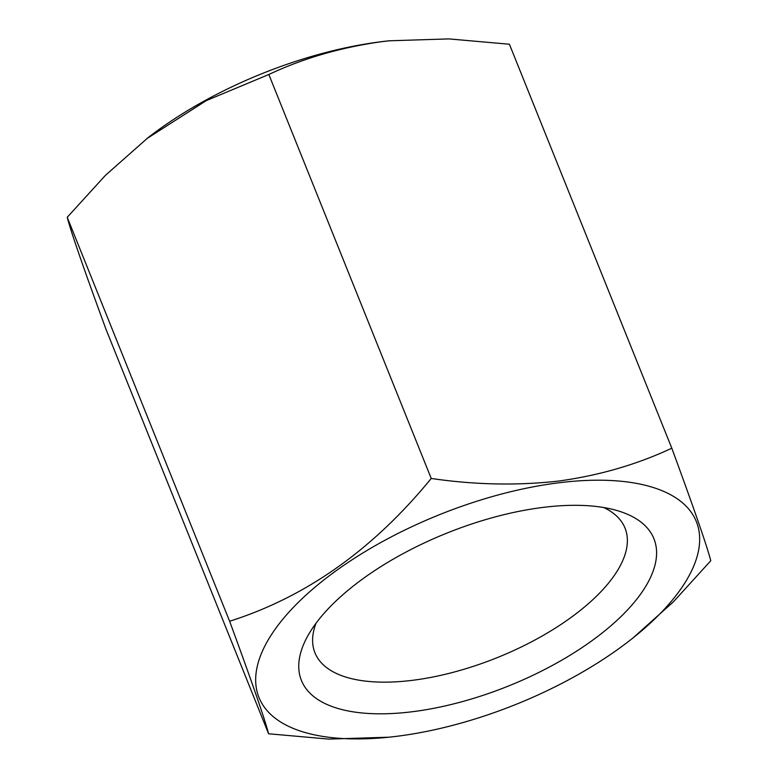 <?xml version="1.0" encoding="UTF-8"?>
<svg xmlns="http://www.w3.org/2000/svg" width="778" height="778" viewBox="0 0 778 778"><rect width="100%" height="100%" fill="white"/><g stroke="black" fill="none" stroke-linecap="round" stroke-linejoin="round"><path stroke-width="1.17" d="M412.603 711.695A189.968 82.429 158.1 0 0 621.826 615.748A189.968 82.429 158.1 0 0 617.324 510.631A189.968 82.429 158.1 0 0 542.723 507.441A189.968 82.429 158.1 0 0 308.389 634.829A189.968 82.429 158.1 0 0 412.603 711.695M316.024 623.236A167.105 72.51 158.1 0 0 314.934 652.781A167.105 72.51 158.1 0 0 412.758 680.283A167.105 72.51 158.1 0 0 569.632 618.481A167.105 72.51 158.1 0 0 625.026 528.126A167.105 72.51 158.1 0 0 603.786 507.548M558.38 482.846A235.695 102.268 158.1 0 0 272.495 633.068A235.695 102.268 158.1 0 0 388.874 737.204A235.695 102.268 158.1 0 0 396.945 736.28A235.695 102.268 158.1 0 0 630.092 640.236A235.695 102.268 158.1 0 0 558.38 482.846M388.874 737.204L328.724 739.1L268.585 733.771C264.997 719.65 252.004 682.131 229.627 621.243C306.017 597.047 373.226 549.453 431.226 478.451C474.726 484.859 517.195 485.725 558.643 481.057C599.206 475.484 636.919 464.534 671.803 448.196C694.122 508.909 707.105 546.419 710.771 560.734L673.301 601.939L632.884 638.048M671.803 448.196L509.415 44.239L448.818 38.9L389.126 40.806A235.695 102.268 158.1 0 0 381.055 41.74A235.695 102.268 158.1 0 0 147.908 137.784L105.4 175.381L67.229 217.286C70.827 231.406 83.82 268.925 106.197 329.814L268.585 733.771M390.235 40.699L381.998 41.642C340.968 47.341 303.255 58.292 268.838 74.493L206.267 100.625L146.75 138.678M67.229 217.286L229.627 621.243M268.838 74.493L431.226 478.451M630.092 640.236L631.25 639.331"/></g></svg>
